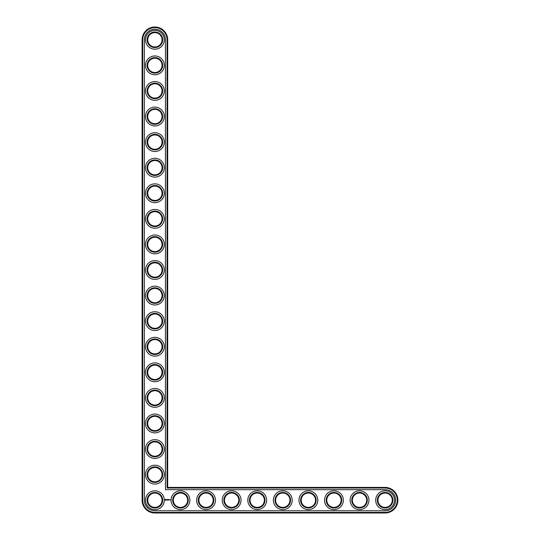 <?xml version="1.0" encoding="UTF-8"?>
<svg xmlns="http://www.w3.org/2000/svg" width="540" height="540" viewBox="0 0 540 540"><rect width="100%" height="100%" fill="white"/><g stroke="black" fill="none" stroke-linecap="round" stroke-linejoin="round"><path stroke-width="0.81" d="M167.684 487.424L167.684 39.791A12.791 12.791 0 0 0 154.892 27A12.791 12.791 0 0 0 142.108 39.791L142.108 500.209A12.791 12.791 0 0 0 154.892 513L385.108 513A12.791 12.791 0 0 0 397.892 500.209A12.791 12.791 0 0 0 385.108 487.424L167.684 487.424L167.069 488.032L167.069 39.791A12.177 12.177 0 0 0 154.892 27.614A12.177 12.177 0 0 0 142.722 39.791L142.722 500.209A12.177 12.177 0 0 0 154.892 512.386L385.108 512.386A12.177 12.177 0 0 0 397.278 500.209A12.177 12.177 0 0 0 385.108 488.032L167.069 488.032M162.054 500.209A7.162 7.162 0 0 1 151.315 506.412A7.162 7.162 0 0 1 151.315 494.006A7.162 7.162 0 0 1 162.054 500.209M162.668 500.209A7.776 7.776 0 0 1 151.004 506.945A7.776 7.776 0 0 1 151.004 493.479A7.776 7.776 0 0 1 162.668 500.209M144.356 500.209A10.537 10.537 0 0 0 154.892 510.752L385.108 510.752A10.537 10.537 0 0 0 395.644 500.209A10.537 10.537 0 0 0 385.108 489.672L165.436 489.672L165.436 39.791A10.537 10.537 0 0 0 154.892 29.248A10.537 10.537 0 0 0 144.356 39.791L144.356 500.209M164.309 500.209A9.416 9.416 0 0 1 150.188 508.363A9.416 9.416 0 0 1 150.188 492.062A9.416 9.416 0 0 1 164.309 500.209M165.314 499.331L165.017 499.986L165.672 500.276L165.969 499.622L165.314 499.331M166.239 499.601L166.651 500.013L166.239 499.601M166.739 499.588L166.921 500.087L167.144 499.554L166.739 499.588M167.252 499.527L167.569 500.087L167.252 499.527M168.156 499.541L167.711 499.554L167.744 500.087L167.771 499.669L168.217 500.054L168.156 499.541M168.689 499.527L168.379 500.087L168.689 499.527M168.845 499.527L168.845 500.087L168.845 499.527M169.358 499.527L169.04 500.087L169.358 499.527M170.282 499.777L170.465 500.168L170.282 499.777M164.309 474.633A9.416 9.416 0 0 1 150.188 482.78A9.416 9.416 0 0 1 150.188 466.479A9.416 9.416 0 0 1 164.309 474.633M162.668 474.633A7.776 7.776 0 0 1 151.004 481.363A7.776 7.776 0 0 1 151.004 467.897A7.776 7.776 0 0 1 162.668 474.633M162.054 474.633A7.162 7.162 0 0 1 151.315 480.836A7.162 7.162 0 0 1 151.315 468.43A7.162 7.162 0 0 1 162.054 474.633M164.309 449.05A9.416 9.416 0 0 1 150.188 457.205A9.416 9.416 0 0 1 150.188 440.903A9.416 9.416 0 0 1 164.309 449.05M162.668 449.05A7.776 7.776 0 0 1 151.004 455.787A7.776 7.776 0 0 1 151.004 442.321A7.776 7.776 0 0 1 162.668 449.05M162.054 449.05A7.162 7.162 0 0 1 151.315 455.254A7.162 7.162 0 0 1 151.315 442.847A7.162 7.162 0 0 1 162.054 449.05M189.884 500.209A9.416 9.416 0 0 1 175.77 508.363A9.416 9.416 0 0 1 175.77 492.062A9.416 9.416 0 0 1 189.884 500.209M188.251 500.209A7.776 7.776 0 0 1 176.587 506.945A7.776 7.776 0 0 1 176.587 493.479A7.776 7.776 0 0 1 188.251 500.209M187.637 500.209A7.162 7.162 0 0 1 176.891 506.412A7.162 7.162 0 0 1 176.891 494.006A7.162 7.162 0 0 1 187.637 500.209M215.467 500.209A9.416 9.416 0 0 1 201.346 508.363A9.416 9.416 0 0 1 201.346 492.062A9.416 9.416 0 0 1 215.467 500.209M213.826 500.209A7.776 7.776 0 0 1 202.163 506.945A7.776 7.776 0 0 1 202.163 493.479A7.776 7.776 0 0 1 213.826 500.209M213.212 500.209A7.162 7.162 0 0 1 202.473 506.412A7.162 7.162 0 0 1 202.473 494.006A7.162 7.162 0 0 1 213.212 500.209M164.309 423.475A9.416 9.416 0 0 1 150.188 431.629A9.416 9.416 0 0 1 150.188 415.321A9.416 9.416 0 0 1 164.309 423.475M162.668 423.475A7.776 7.776 0 0 1 151.004 430.211A7.776 7.776 0 0 1 151.004 416.738A7.776 7.776 0 0 1 162.668 423.475M162.054 423.475A7.162 7.162 0 0 1 151.315 429.678A7.162 7.162 0 0 1 151.315 417.272A7.162 7.162 0 0 1 162.054 423.475M164.309 397.892A9.416 9.416 0 0 1 150.188 406.046A9.416 9.416 0 0 1 150.188 389.745A9.416 9.416 0 0 1 164.309 397.892M162.668 397.892A7.776 7.776 0 0 1 151.004 404.629A7.776 7.776 0 0 1 151.004 391.163A7.776 7.776 0 0 1 162.668 397.892M162.054 397.892A7.162 7.162 0 0 1 151.315 404.096A7.162 7.162 0 0 1 151.315 391.689A7.162 7.162 0 0 1 162.054 397.892M241.043 500.209A9.416 9.416 0 0 1 226.928 508.363A9.416 9.416 0 0 1 226.928 492.062A9.416 9.416 0 0 1 241.043 500.209M239.409 500.209A7.776 7.776 0 0 1 227.745 506.945A7.776 7.776 0 0 1 227.745 493.479A7.776 7.776 0 0 1 239.409 500.209M238.795 500.209A7.162 7.162 0 0 1 228.049 506.412A7.162 7.162 0 0 1 228.049 494.006A7.162 7.162 0 0 1 238.795 500.209M266.625 500.209A9.416 9.416 0 0 1 252.504 508.363A9.416 9.416 0 0 1 252.504 492.062A9.416 9.416 0 0 1 266.625 500.209M264.985 500.209A7.776 7.776 0 0 1 253.321 506.945A7.776 7.776 0 0 1 253.321 493.479A7.776 7.776 0 0 1 264.985 500.209M264.371 500.209A7.162 7.162 0 0 1 253.631 506.412A7.162 7.162 0 0 1 253.631 494.006A7.162 7.162 0 0 1 264.371 500.209M164.309 372.317A9.416 9.416 0 0 1 150.188 380.471A9.416 9.416 0 0 1 150.188 364.163A9.416 9.416 0 0 1 164.309 372.317M162.668 372.317A7.776 7.776 0 0 1 151.004 379.053A7.776 7.776 0 0 1 151.004 365.58A7.776 7.776 0 0 1 162.668 372.317M162.054 372.317A7.162 7.162 0 0 1 151.315 378.52A7.162 7.162 0 0 1 151.315 366.113A7.162 7.162 0 0 1 162.054 372.317M164.309 346.734A9.416 9.416 0 0 1 150.188 354.888A9.416 9.416 0 0 1 150.188 338.587A9.416 9.416 0 0 1 164.309 346.734M162.668 346.734A7.776 7.776 0 0 1 151.004 353.471A7.776 7.776 0 0 1 151.004 340.004A7.776 7.776 0 0 1 162.668 346.734M162.054 346.734A7.162 7.162 0 0 1 151.315 352.937A7.162 7.162 0 0 1 151.315 340.538A7.162 7.162 0 0 1 162.054 346.734M164.309 321.158A9.416 9.416 0 0 1 150.188 329.312A9.416 9.416 0 0 1 150.188 313.004A9.416 9.416 0 0 1 164.309 321.158M162.668 321.158A7.776 7.776 0 0 1 151.004 327.895A7.776 7.776 0 0 1 151.004 314.422A7.776 7.776 0 0 1 162.668 321.158M162.054 321.158A7.162 7.162 0 0 1 151.315 327.362A7.162 7.162 0 0 1 151.315 314.955A7.162 7.162 0 0 1 162.054 321.158M164.309 295.576A9.416 9.416 0 0 1 150.188 303.73A9.416 9.416 0 0 1 150.188 287.429A9.416 9.416 0 0 1 164.309 295.576M162.668 295.576A7.776 7.776 0 0 1 151.004 302.312A7.776 7.776 0 0 1 151.004 288.846A7.776 7.776 0 0 1 162.668 295.576M162.054 295.576A7.162 7.162 0 0 1 151.315 301.779A7.162 7.162 0 0 1 151.315 289.379A7.162 7.162 0 0 1 162.054 295.576M292.201 500.209A9.416 9.416 0 0 1 278.08 508.363A9.416 9.416 0 0 1 278.08 492.062A9.416 9.416 0 0 1 292.201 500.209M290.567 500.209A7.776 7.776 0 0 1 278.903 506.945A7.776 7.776 0 0 1 278.903 493.479A7.776 7.776 0 0 1 290.567 500.209M289.953 500.209A7.162 7.162 0 0 1 279.207 506.412A7.162 7.162 0 0 1 279.207 494.006A7.162 7.162 0 0 1 289.953 500.209M317.783 500.209A9.416 9.416 0 0 1 303.662 508.363A9.416 9.416 0 0 1 303.662 492.062A9.416 9.416 0 0 1 317.783 500.209M316.143 500.209A7.776 7.776 0 0 1 304.479 506.945A7.776 7.776 0 0 1 304.479 493.479A7.776 7.776 0 0 1 316.143 500.209M315.529 500.209A7.162 7.162 0 0 1 304.79 506.412A7.162 7.162 0 0 1 304.79 494.006A7.162 7.162 0 0 1 315.529 500.209M343.359 500.209A9.416 9.416 0 0 1 329.238 508.363A9.416 9.416 0 0 1 329.238 492.062A9.416 9.416 0 0 1 343.359 500.209M341.726 500.209A7.776 7.776 0 0 1 330.062 506.945A7.776 7.776 0 0 1 330.062 493.479A7.776 7.776 0 0 1 341.726 500.209M341.111 500.209A7.162 7.162 0 0 1 330.365 506.412A7.162 7.162 0 0 1 330.365 494.006A7.162 7.162 0 0 1 341.111 500.209M368.942 500.209A9.416 9.416 0 0 1 354.82 508.363A9.416 9.416 0 0 1 354.82 492.062A9.416 9.416 0 0 1 368.942 500.209M367.301 500.209A7.776 7.776 0 0 1 355.637 506.945A7.776 7.776 0 0 1 355.637 493.479A7.776 7.776 0 0 1 367.301 500.209M366.687 500.209A7.162 7.162 0 0 1 355.948 506.412A7.162 7.162 0 0 1 355.948 494.006A7.162 7.162 0 0 1 366.687 500.209M394.517 500.209A9.416 9.416 0 0 1 380.396 508.363A9.416 9.416 0 0 1 380.396 492.062A9.416 9.416 0 0 1 394.517 500.209M392.884 500.209A7.776 7.776 0 0 1 381.22 506.945A7.776 7.776 0 0 1 381.22 493.479A7.776 7.776 0 0 1 392.884 500.209M392.269 500.209A7.162 7.162 0 0 1 381.524 506.412A7.162 7.162 0 0 1 381.524 494.006A7.162 7.162 0 0 1 392.269 500.209M164.309 270A9.416 9.416 0 0 1 150.188 278.154A9.416 9.416 0 0 1 150.188 261.846A9.416 9.416 0 0 1 164.309 270M162.668 270A7.776 7.776 0 0 1 151.004 276.737A7.776 7.776 0 0 1 151.004 263.264A7.776 7.776 0 0 1 162.668 270M162.054 270A7.162 7.162 0 0 1 151.315 276.203A7.162 7.162 0 0 1 151.315 263.797A7.162 7.162 0 0 1 162.054 270M164.309 244.424A9.416 9.416 0 0 1 150.188 252.572A9.416 9.416 0 0 1 150.188 236.27A9.416 9.416 0 0 1 164.309 244.424M162.668 244.424A7.776 7.776 0 0 1 151.004 251.154A7.776 7.776 0 0 1 151.004 237.688A7.776 7.776 0 0 1 162.668 244.424M162.054 244.424A7.162 7.162 0 0 1 151.315 250.621A7.162 7.162 0 0 1 151.315 238.221A7.162 7.162 0 0 1 162.054 244.424M164.309 218.842A9.416 9.416 0 0 1 150.188 226.996A9.416 9.416 0 0 1 150.188 210.688A9.416 9.416 0 0 1 164.309 218.842M162.668 218.842A7.776 7.776 0 0 1 151.004 225.578A7.776 7.776 0 0 1 151.004 212.105A7.776 7.776 0 0 1 162.668 218.842M162.054 218.842A7.162 7.162 0 0 1 151.315 225.045A7.162 7.162 0 0 1 151.315 212.638A7.162 7.162 0 0 1 162.054 218.842M164.309 193.266A9.416 9.416 0 0 1 150.188 201.413A9.416 9.416 0 0 1 150.188 185.112A9.416 9.416 0 0 1 164.309 193.266M162.668 193.266A7.776 7.776 0 0 1 151.004 199.996A7.776 7.776 0 0 1 151.004 186.529A7.776 7.776 0 0 1 162.668 193.266M162.054 193.266A7.162 7.162 0 0 1 151.315 199.463A7.162 7.162 0 0 1 151.315 187.063A7.162 7.162 0 0 1 162.054 193.266M164.309 167.684A9.416 9.416 0 0 1 150.188 175.838A9.416 9.416 0 0 1 150.188 159.53A9.416 9.416 0 0 1 164.309 167.684M162.668 167.684A7.776 7.776 0 0 1 151.004 174.42A7.776 7.776 0 0 1 151.004 160.947A7.776 7.776 0 0 1 162.668 167.684M162.054 167.684A7.162 7.162 0 0 1 151.315 173.887A7.162 7.162 0 0 1 151.315 161.48A7.162 7.162 0 0 1 162.054 167.684M164.309 142.108A9.416 9.416 0 0 1 150.188 150.255A9.416 9.416 0 0 1 150.188 133.954A9.416 9.416 0 0 1 164.309 142.108M162.668 142.108A7.776 7.776 0 0 1 151.004 148.838A7.776 7.776 0 0 1 151.004 135.371A7.776 7.776 0 0 1 162.668 142.108M162.054 142.108A7.162 7.162 0 0 1 151.315 148.311A7.162 7.162 0 0 1 151.315 135.905A7.162 7.162 0 0 1 162.054 142.108M164.309 116.525A9.416 9.416 0 0 1 150.188 124.679A9.416 9.416 0 0 1 150.188 108.371A9.416 9.416 0 0 1 164.309 116.525M162.668 116.525A7.776 7.776 0 0 1 151.004 123.262A7.776 7.776 0 0 1 151.004 109.789A7.776 7.776 0 0 1 162.668 116.525M162.054 116.525A7.162 7.162 0 0 1 151.315 122.728A7.162 7.162 0 0 1 151.315 110.322A7.162 7.162 0 0 1 162.054 116.525M164.309 90.95A9.416 9.416 0 0 1 150.188 99.097A9.416 9.416 0 0 1 150.188 82.796A9.416 9.416 0 0 1 164.309 90.95M162.668 90.95A7.776 7.776 0 0 1 151.004 97.679A7.776 7.776 0 0 1 151.004 84.213A7.776 7.776 0 0 1 162.668 90.95M162.054 90.95A7.162 7.162 0 0 1 151.315 97.153A7.162 7.162 0 0 1 151.315 84.746A7.162 7.162 0 0 1 162.054 90.95M164.309 65.367A9.416 9.416 0 0 1 150.188 73.521A9.416 9.416 0 0 1 150.188 57.22A9.416 9.416 0 0 1 164.309 65.367M162.668 65.367A7.776 7.776 0 0 1 151.004 72.103A7.776 7.776 0 0 1 151.004 58.637A7.776 7.776 0 0 1 162.668 65.367M162.054 65.367A7.162 7.162 0 0 1 151.315 71.57A7.162 7.162 0 0 1 151.315 59.164A7.162 7.162 0 0 1 162.054 65.367M164.309 39.791A9.416 9.416 0 0 1 150.188 47.938A9.416 9.416 0 0 1 150.188 31.637A9.416 9.416 0 0 1 164.309 39.791M162.668 39.791A7.776 7.776 0 0 1 151.004 46.521A7.776 7.776 0 0 1 151.004 33.055A7.776 7.776 0 0 1 162.668 39.791M162.054 39.791A7.162 7.162 0 0 1 151.315 45.995A7.162 7.162 0 0 1 151.315 33.588A7.162 7.162 0 0 1 162.054 39.791M165.49 499.554L165.49 500.054L165.49 499.554M167.684 39.791L167.069 39.791M385.108 487.424L385.108 488.032M142.108 39.791L142.722 39.791M385.108 513L385.108 512.386M142.108 500.209L142.722 500.209M154.892 513L154.892 512.386"/></g></svg>
